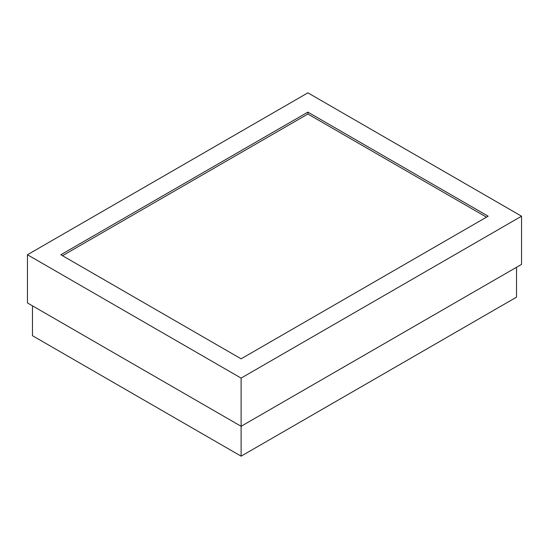 <?xml version="1.0" encoding="UTF-8"?>
<svg xmlns="http://www.w3.org/2000/svg" width="549" height="549" viewBox="0 0 549 549"><rect width="100%" height="100%" fill="white"/><g stroke="black" fill="none" stroke-linecap="round" stroke-linejoin="round"><path stroke-width="0.82" d="M516.54 267.274L516.54 297.146L241.114 456.164L32.46 335.7L32.46 305.82M27.45 254.743L241.114 378.103L521.55 216.196L307.886 92.836L27.45 254.743L27.45 302.931L241.114 426.292L241.114 456.164M488.164 216.196L307.886 112.113L60.836 254.743L241.114 358.826L488.164 216.196M521.55 216.196L521.55 264.378L241.114 426.292L241.114 378.103M486.496 217.157L307.886 114.034L62.504 255.704M307.886 114.034L307.886 112.113"/></g></svg>
